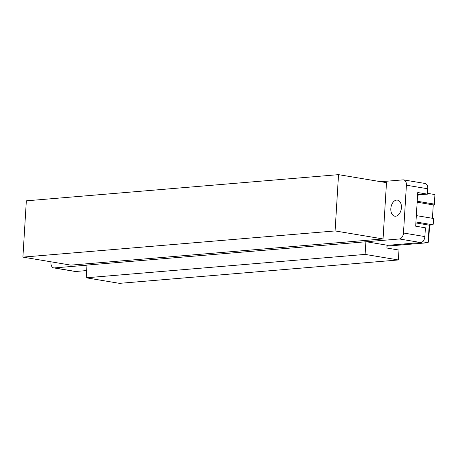 <?xml version="1.0" encoding="UTF-8"?>
<svg xmlns="http://www.w3.org/2000/svg" width="458" height="458" viewBox="0 0 458 458"><rect width="100%" height="100%" fill="white"/><g stroke="black" fill="none" stroke-linecap="round" stroke-linejoin="round"><path stroke-width="0.69" d="M365.89 241.681L365.112 254.408L398.38 259.961L119.475 283.353L86.207 277.794L86.986 265.067L399.416 238.973A5.714 3.664 -80.5 0 0 403.481 233.007L406.406 185.204A5.714 3.664 -80.5 0 0 403.63 179.885A5.714 3.664 -80.5 0 0 403.034 179.862L380.884 181.717M433.863 219.147L433.085 224.838L433.474 218.472L433.863 219.147M416.333 215.609L433.474 218.472M434.739 204.778L434.35 204.102L434.934 194.57L434.739 204.778L433.257 204.903L417.152 202.213M433.257 204.903L432.432 218.3M434.35 204.102L417.209 201.245M427.514 193.333L434.934 194.57M429.61 225.13L428.722 239.694L428.104 242.7L422.551 241.772M387.004 246.146L428.104 242.7L429.18 225.164L415.881 222.943M415.944 221.975L433.085 224.838L429.18 225.164M395.632 216.222A8.141 5.221 99.5 0 1 394.785 216.187A8.141 5.221 99.5 0 1 390.972 207.297A8.141 5.221 99.5 0 1 397.464 200.129A8.141 5.221 99.5 0 1 401.363 208.367A8.141 5.221 99.5 0 1 395.632 216.222M403.481 233.007L424.869 236.58L425.408 227.809L415.687 226.189L417.742 192.526L427.463 194.152L417.61 194.742M418.538 194.902L417.541 195.812M403.63 179.885L425.013 183.458A5.714 3.664 99.5 0 1 427.795 188.776L427.463 194.152M50.993 261.804L50.947 262.571A5.714 3.664 -80.5 0 0 53.723 267.896A5.714 3.664 -80.5 0 0 54.319 267.919L86.974 265.176M54.319 267.919L75.707 271.485A5.714 3.664 99.5 0 1 75.112 271.462L53.723 267.896M398.38 259.961L398.987 250.062L386.89 248.041L387.062 245.213L366.32 241.75M86.207 277.794L365.112 254.408M75.707 271.485L86.648 270.569M387.05 245.379L420.805 242.545L399.416 238.973M424.869 236.58A5.714 3.664 99.5 0 1 420.805 242.545M338.531 174.647L386.489 182.656L383.048 238.939L335.09 230.935L338.531 174.647L26.341 200.827L22.9 257.115L335.09 230.935M22.9 257.115L70.858 265.125L383.048 238.939M427.795 188.776L406.406 185.204"/></g></svg>
